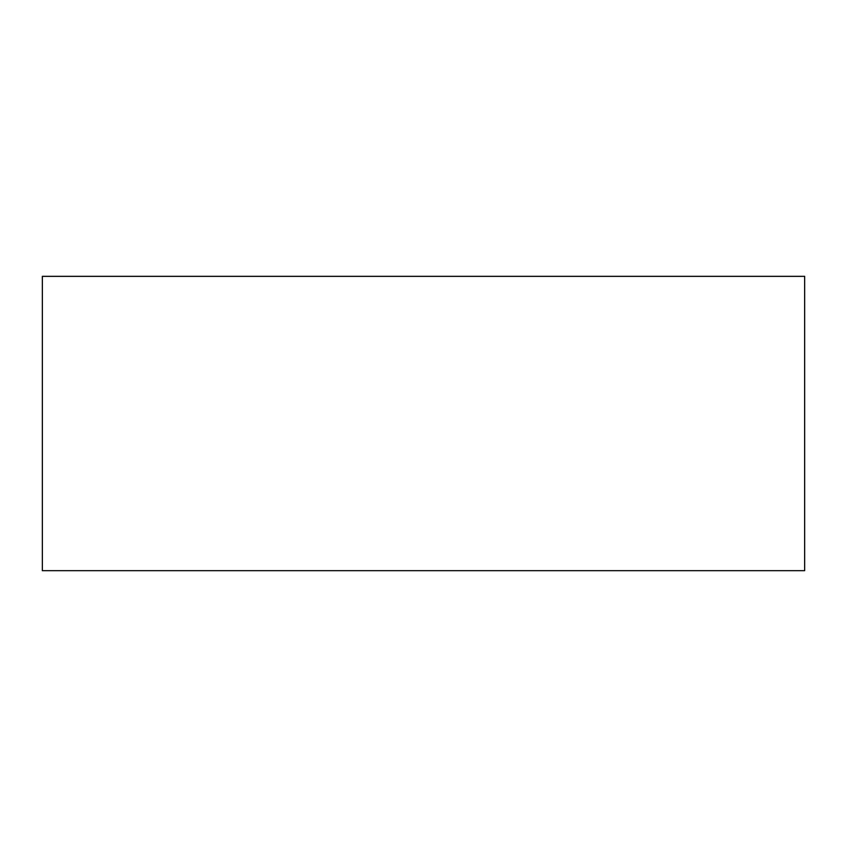 <?xml version="1.0" encoding="UTF-8"?>
<svg xmlns="http://www.w3.org/2000/svg" width="847" height="847" viewBox="0 0 847 847"><rect width="100%" height="100%" fill="white"/><g stroke="black" fill="none" stroke-linecap="round" stroke-linejoin="round"><path stroke-width="1.27" d="M804.65 276.334L804.65 570.666L42.35 570.666L42.35 276.334L804.65 276.334"/></g></svg>

